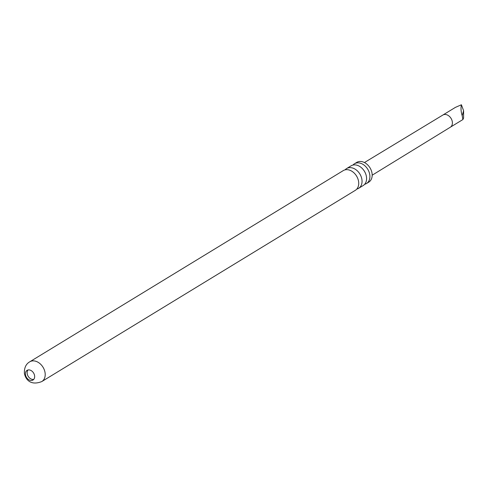 <?xml version="1.0" encoding="UTF-8"?>
<svg xmlns="http://www.w3.org/2000/svg" width="488" height="488" viewBox="0 0 488 488"><rect width="100%" height="100%" fill="white"/><g stroke="black" fill="none" stroke-linecap="round" stroke-linejoin="round"><path stroke-width="0.73" d="M345.089 169.848A11.566 8.516 58.6 0 1 346.59 168.574A11.566 8.516 58.6 0 1 361.889 179.352A11.566 8.516 58.6 0 1 358.631 188.319A11.566 8.516 58.6 0 1 356.813 189.069M352.946 165.054A11.566 8.516 58.6 0 1 354.453 163.779A11.566 8.516 58.6 0 1 369.745 174.558A11.566 8.516 58.6 0 1 366.494 183.525A11.566 8.516 58.6 0 1 364.67 184.275M34.575 375.632A5.667 4.172 58.6 0 1 32.977 380.03A5.667 4.172 58.6 0 1 25.48 374.747A5.667 4.172 58.6 0 1 27.078 370.349A5.667 4.172 58.6 0 1 34.575 375.632M33.751 379.365A5.667 4.172 58.6 0 1 27.2 373.698A5.667 4.172 58.6 0 1 28.023 369.971M461.416 104.767C460.696 108.116 460.953 111.746 462.185 115.674L463.6 110.752L461.416 104.767L455.45 107.36L442.86 115.04A7.143 5.258 58.6 0 1 442.86 115.04A7.143 5.258 58.6 0 1 452.303 121.701A7.143 5.258 58.6 0 1 450.302 127.234A7.143 5.258 58.6 0 1 450.29 127.24L372.179 175.198M41.791 381.561L355.307 190.344A11.566 8.516 -121.4 0 0 358.564 181.377A11.566 8.516 -121.4 0 0 343.265 170.605L29.75 361.815C25.919 364.011 24.138 367.903 24.4 373.485C25.821 380.128 31.122 385.77 41.791 381.561A11.566 8.516 -121.4 0 0 45.048 372.588A11.566 8.516 -121.4 0 0 29.75 361.815M366.494 183.525L368.757 182.14A11.566 8.516 -121.4 0 0 372.015 173.173A11.566 8.516 -121.4 0 0 356.716 162.4L354.453 163.779M358.631 188.319L363.17 185.55A11.566 8.516 -121.4 0 0 366.421 176.583A11.566 8.516 -121.4 0 0 351.128 165.81L346.59 168.574M463.6 110.752L463.576 118.09L462.892 119.554L462.185 115.674M442.86 115.04L364.451 162.534M450.296 127.234L462.892 119.554"/></g></svg>
